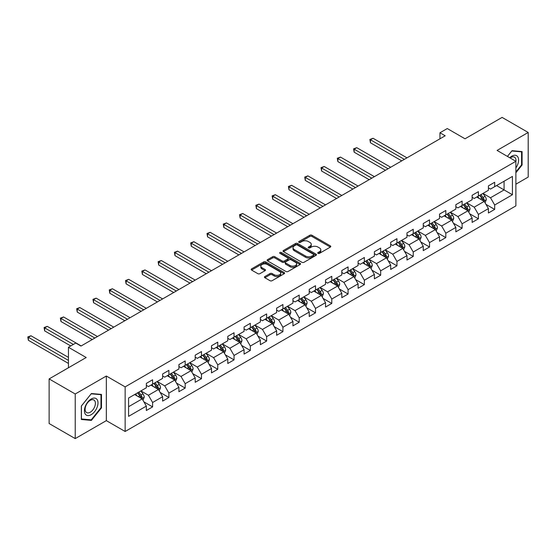 <?xml version="1.0" encoding="UTF-8"?>
<svg xmlns="http://www.w3.org/2000/svg" width="556" height="556" viewBox="0 0 556 556"><rect width="100%" height="100%" fill="white"/><g stroke="black" fill="none" stroke-linecap="round" stroke-linejoin="round"><path stroke-width="0.83" d="M318.032 253.362A1.015 0.584 0 0 0 319.471 253.362L330.354 247.072A1.453 0.834 0 0 0 330.785 246.482A1.453 0.834 0 0 0 330.354 245.891L311.909 235.237A1.453 0.834 0 0 0 309.859 235.237L298.968 241.526A1.015 0.584 0 0 0 298.669 241.936A1.015 0.584 0 0 0 298.968 242.353A1.015 0.584 0 0 0 300.407 242.353L301.811 241.54A4.636 2.676 0 0 1 308.371 241.54L309.907 242.43A4.636 2.676 0 0 1 311.27 244.32A4.636 2.676 0 0 1 309.907 246.218L308.504 247.031A1.015 0.584 0 0 0 308.205 247.441A1.015 0.584 0 0 0 308.504 247.858A1.015 0.584 0 0 0 309.935 247.858L311.346 247.045A4.636 2.676 0 0 1 317.907 247.045L319.443 247.934A4.636 2.676 0 0 1 320.798 249.825A4.636 2.676 0 0 1 319.443 251.715L318.032 252.528A1.015 0.584 0 0 0 317.733 252.945A1.015 0.584 0 0 0 318.032 253.362L318.032 252.528M264.865 276.54A1.453 0.834 0 0 0 264.441 277.131A1.453 0.834 0 0 0 264.865 277.722L270.042 280.71A1.453 0.834 0 0 0 272.092 280.71L284.185 273.733A1.453 0.834 0 0 0 284.609 273.142A1.453 0.834 0 0 0 284.185 272.544L265.733 261.897A1.453 0.834 0 0 0 263.683 261.897L251.59 268.882A1.453 0.834 0 0 0 251.166 269.472A1.453 0.834 0 0 0 251.59 270.063L257.845 273.67A1.453 0.834 0 0 0 259.895 273.67L265.066 270.682A1.453 0.834 0 0 0 265.49 270.091A1.453 0.834 0 0 0 265.066 269.5L261.966 267.707A3.878 2.238 0 0 1 260.834 266.129A3.878 2.238 0 0 1 263.224 264.058A3.878 2.238 0 0 1 267.45 264.545L279.599 271.557A3.878 2.238 0 0 1 280.731 273.142A3.878 2.238 0 0 1 278.341 275.206A3.878 2.238 0 0 1 274.115 274.72L272.092 273.552A1.453 0.834 0 0 0 270.042 273.552L264.865 276.54L264.865 277.722M515.878 184.196L528.2 177.079L528.2 132.467L502.096 117.399L465.024 138.798L447.274 128.547L439.963 132.773L445.189 135.782L80.968 346.061L75.748 343.045L68.444 347.271L68.444 367.766M75.227 393.989L75.227 438.601L106.342 420.635L106.342 376.023L75.227 393.989L49.123 378.921L86.194 357.515L68.444 347.271M106.342 376.023L125.142 386.879L515.878 161.289L515.878 205.901L125.142 431.491L125.142 386.879M528.2 132.467L497.085 150.433L515.878 161.289M301.915 262.307A1.453 0.834 0 0 0 303.965 262.307L316.058 255.329A1.453 0.834 0 0 0 316.482 254.738A1.453 0.834 0 0 0 316.058 254.148L297.613 243.493A1.453 0.834 0 0 0 295.563 243.493L283.463 250.478A1.453 0.834 0 0 0 283.039 251.069A1.453 0.834 0 0 0 283.463 251.66L301.915 262.307M280.335 253.578A1.015 0.584 0 0 1 281.364 253.724L281.364 252.514L300.122 263.342A1.453 0.834 0 0 1 300.546 263.94A1.453 0.834 0 0 1 300.122 264.531L288.029 271.509A1.453 0.834 0 0 1 285.979 271.509L267.526 260.861L272.704 257.894L272.704 256.691L267.526 259.68A1.453 0.834 0 0 0 267.102 260.271A1.453 0.834 0 0 0 267.526 260.861L267.526 259.68M272.704 257.894A1.453 0.834 0 0 1 274.754 257.894L274.754 256.691A1.453 0.834 0 0 0 272.704 256.691M274.754 256.691L282.24 261.007A1.453 0.834 0 0 0 284.283 261.007L287.723 259.026A1.453 0.834 0 0 0 288.147 258.436A1.453 0.834 0 0 0 287.723 257.845L279.932 253.348A1.015 0.584 0 0 1 279.633 252.931A1.015 0.584 0 0 1 280.259 252.389A1.015 0.584 0 0 1 281.364 252.514M75.227 438.601L49.123 423.533L49.123 378.921M143.886 401.856L152.601 406.895L152.601 402.488L162.63 396.706L162.63 401.105L168.892 397.484L168.892 393.085L178.914 387.296L178.914 391.702L185.183 388.081L185.183 383.682L195.205 377.892L195.205 382.299L201.474 378.678L201.474 374.278L211.495 368.489L211.495 372.888L217.757 369.274L217.757 364.875L227.786 359.086L227.786 363.485L234.048 359.871L234.048 355.465L244.077 349.682L244.077 354.082L250.339 350.461L250.339 346.061L260.361 340.279L260.361 344.678L266.63 341.057L266.63 336.658L276.652 330.869L276.652 335.275L282.921 331.654L282.921 327.255L292.942 321.465L292.942 325.865L299.204 322.251L299.204 317.851L309.233 312.062L309.233 316.461L315.495 312.847L315.495 308.448L325.524 302.659L325.524 307.058L331.786 303.444L331.786 299.038L341.808 293.255L341.808 297.655L348.077 294.034L348.077 289.634L358.099 283.845L358.099 288.251L364.368 284.63L364.368 280.231L374.39 274.442L374.39 278.841L380.658 275.227L380.658 270.828L390.68 265.038L390.68 269.438L396.942 265.824L396.942 261.424L406.971 255.635L406.971 260.034L413.233 256.42L413.233 252.014L423.255 246.232L423.255 250.631L429.524 247.01L429.524 242.611L439.546 236.821L439.546 241.228L445.815 237.607L445.815 233.207L455.837 227.418L455.837 231.824L462.105 228.203L462.105 223.804L472.127 218.015L472.127 222.414L478.389 218.8L478.389 214.401L488.418 208.611L488.418 213.011L494.68 209.397L494.68 204.99L512.43 194.746L512.43 176.419L504.077 181.242L504.077 189.923L512.43 194.746M152.601 406.895L146.339 410.509L146.339 406.109L128.589 416.354L128.589 398.026L146.339 387.782L146.339 383.383L152.601 379.762L152.601 384.161L162.63 378.379L162.63 373.973L168.892 370.359L168.892 374.758L178.914 368.969L178.914 364.569L185.183 360.955L185.183 365.355L195.205 359.565L195.205 355.166L201.474 351.552L201.474 355.951L211.495 350.162L211.495 345.762L217.757 342.142L217.757 346.548L227.786 340.758L227.786 336.359L234.048 332.738L234.048 337.138L244.077 331.355L244.077 326.949L250.339 323.335L250.339 327.734L260.361 321.952L260.361 317.545L266.63 313.931L266.63 318.331L276.652 312.541L276.652 308.142L282.921 304.528L282.921 308.927L292.942 303.138L292.942 298.739L299.204 295.118L299.204 299.524L309.233 293.735L309.233 289.335L315.495 285.714L315.495 290.121L325.524 284.331L325.524 279.932L331.786 276.311L331.786 280.71L341.808 274.928L341.808 270.522L348.077 266.908L348.077 271.307L358.099 265.518L358.099 261.118L364.368 257.504L364.368 261.904L374.39 256.114L374.39 251.715L380.658 248.101L380.658 252.5L390.68 246.711L390.68 242.312L396.942 238.691L396.942 243.097L406.971 237.308L406.971 232.908L413.233 229.287L413.233 233.687L423.255 227.904L423.255 223.498L429.524 219.884L429.524 224.283L439.546 218.494L439.546 214.095L445.815 210.481L445.815 214.88L455.837 209.091L455.837 204.691L462.105 201.077L462.105 205.477L472.127 199.687L472.127 195.288L478.389 191.667L478.389 196.073L488.418 190.284L488.418 185.885L494.68 182.264L494.68 186.663L512.43 176.419M150.933 385.127L158.453 389.471L148.424 395.253L140.904 390.917M146.339 385.371L148.424 386.573L152.601 384.161M148.424 395.253L152.601 402.488M158.453 389.471L162.63 396.706M167.224 375.724L174.737 380.068L164.715 385.85L157.195 381.513M162.63 375.967L164.715 377.17L168.892 374.758M164.715 385.85L168.892 393.085M174.737 380.068L178.914 387.296M183.508 366.321L191.028 370.657L181.006 376.447L173.486 372.11M178.914 366.557L181.006 367.766L185.183 365.355M181.006 376.447L185.183 383.682M191.028 370.657L195.205 377.892M199.799 356.917L207.319 361.254L197.297 367.043L189.777 362.7M195.205 357.154L197.297 358.363L201.474 355.951M197.297 367.043L201.474 374.278M207.319 361.254L211.495 368.489M216.089 347.507L223.609 351.851L213.58 357.64L206.067 353.296M211.495 347.75L213.58 348.959L217.757 346.548M213.58 357.64L217.757 364.875M223.609 351.851L227.786 359.086M232.38 338.104L239.9 342.447L229.871 348.237L222.351 343.893M227.786 338.347L229.871 339.549L234.048 337.138M229.871 348.237L234.048 355.465M239.9 342.447L244.077 349.682M248.671 328.7L256.184 333.044L246.162 338.826L238.642 334.49M244.077 328.943L246.162 330.146L250.339 327.734M246.162 338.826L250.339 346.061M256.184 333.044L260.361 340.279M264.955 319.297L272.475 323.634L262.453 329.423L254.933 325.086M260.361 319.54L262.453 320.742L266.63 318.331M262.453 329.423L266.63 336.658M272.475 323.634L276.652 330.869M281.246 309.894L288.766 314.23L278.744 320.02L271.224 315.676M276.652 310.13L278.744 311.339L282.921 308.927M278.744 320.02L282.921 327.255M288.766 314.23L292.942 321.465M297.536 300.483L305.056 304.827L295.027 310.616L287.515 306.273M292.942 300.726L295.027 301.936L299.204 299.524M295.027 310.616L299.204 317.851M305.056 304.827L309.233 312.062M313.827 291.08L321.347 295.424L311.318 301.213L303.805 296.869M309.233 291.323L311.318 292.525L315.495 290.121M311.318 301.213L315.495 308.448M321.347 295.424L325.524 302.659M330.118 281.677L337.631 286.02L327.609 291.803L320.089 287.466M325.524 281.92L327.609 283.122L331.786 280.71M327.609 291.803L331.786 299.038M337.631 286.02L341.808 293.255M346.402 272.273L353.922 276.617L343.9 282.399L336.38 278.063M341.808 272.516L343.9 273.719L348.077 271.307M343.9 282.399L348.077 289.634M353.922 276.617L358.099 283.845M362.693 262.87L370.213 267.207L360.191 272.996L352.671 268.652M358.099 263.106L360.191 264.315L364.368 261.904M360.191 272.996L364.368 280.231M370.213 267.207L374.39 274.442M378.983 253.466L386.503 257.803L376.481 263.593L368.962 259.249M374.39 253.703L376.481 254.912L380.658 252.5M376.481 263.593L380.658 270.828M386.503 257.803L390.68 265.038M395.274 244.056L402.794 248.4L392.765 254.189L385.252 249.846M390.68 244.299L392.765 245.509L396.942 243.097M392.765 254.189L396.942 261.424M402.794 248.4L406.971 255.635M411.565 234.653L419.078 238.997L409.056 244.779L401.536 240.442M406.971 234.896L409.056 236.098L413.233 233.687M409.056 244.779L413.233 252.014M419.078 238.997L423.255 246.232M427.856 225.25L435.369 229.593L425.347 235.376L417.827 231.039M423.255 225.493L425.347 226.695L429.524 224.283M425.347 235.376L429.524 242.611M435.369 229.593L439.546 236.821M444.14 215.846L451.66 220.183L441.638 225.972L434.118 221.635M439.546 216.089L441.638 217.292L445.815 214.88M441.638 225.972L445.815 233.207M451.66 220.183L455.837 227.418M460.431 206.443L467.95 210.78L457.929 216.569L450.409 212.225M455.837 206.679L457.929 207.888L462.105 205.477M457.929 216.569L462.105 223.804M467.95 210.78L472.127 218.015M476.721 197.032L484.241 201.376L474.212 207.166L466.699 202.822M472.127 197.276L474.212 198.485L478.389 196.073M474.212 207.166L478.389 214.401M484.241 201.376L488.418 208.611M496.564 185.579L504.077 189.923L490.503 197.762L482.983 193.418M488.418 187.872L490.503 189.075L494.68 186.663M490.503 197.762L494.68 204.99M106.342 420.635L125.142 431.491M439.963 132.773L439.963 138.798M128.589 406.714L142.162 398.874L134.642 394.531M142.162 398.874L146.339 406.109M485.965 204.358L494.68 209.397M469.674 213.768L478.389 218.8M453.383 223.171L462.105 228.203M437.092 232.575L445.815 237.607M420.802 241.978L429.524 247.01M404.518 251.381L413.233 256.42M388.227 260.792L396.942 265.824M371.936 270.195L380.658 275.227M355.645 279.599L364.368 284.63M339.355 289.002L348.077 294.034M323.071 298.405L331.786 303.444M306.78 307.809L315.495 312.847M290.489 317.219L299.204 322.251M274.198 326.622L282.921 331.654M257.908 336.026L266.63 341.057M241.624 345.429L250.339 350.461M225.333 354.832L234.048 359.871M209.042 364.243L217.757 369.274M192.751 373.646L201.474 378.678M176.46 383.049L185.183 388.081M160.17 392.453L168.892 397.484M515.878 172.749L522.091 165.021L522.091 151.586L512.013 150.683L507.419 156.403M81.336 419.488L91.413 420.385L101.491 407.854L101.491 394.419L91.413 393.516L81.336 406.054L81.336 419.488M521.57 164.715L522.091 165.021M100.97 407.548L101.491 407.854M90.35 419.773L91.413 420.385M318.435 253.501L319.443 252.924A4.636 2.676 0 0 0 320.798 251.027L320.798 249.825M311.27 244.32L311.27 245.53A4.636 2.676 0 0 1 309.907 247.42L308.907 247.997M330.34 247.086L311.909 236.446A1.453 0.834 0 0 0 309.859 236.446L299.371 242.499M316.058 254.148L316.058 255.329L297.613 244.696A1.453 0.834 0 0 0 295.563 244.696L283.484 251.673M313.501 255.148A1.015 0.584 0 0 0 313.792 254.738A1.015 0.584 0 0 0 313.501 254.321L297.3 244.974A1.015 0.584 0 0 0 295.868 244.974L294.381 245.828A4.636 2.676 0 0 0 293.026 247.726A4.636 2.676 0 0 0 294.381 249.616L305.452 256.01A4.636 2.676 0 0 0 312.013 256.01L313.501 255.148L313.501 256.358A1.015 0.584 0 0 0 313.792 255.941L313.792 254.738M293.026 247.726L293.026 248.928A4.636 2.676 0 0 0 294.381 250.825L294.381 249.616M313.501 256.358L312.013 257.213A4.636 2.676 0 0 1 305.452 257.213L294.381 250.825M274.754 257.894L282.24 262.217A1.453 0.834 0 0 0 284.283 262.217L287.723 260.229A1.453 0.834 0 0 0 288.147 259.638L288.147 258.436M281.364 253.724L300.101 264.538M290.003 265.49A3.878 2.238 0 0 0 294.228 265.976A3.878 2.238 0 0 0 296.619 263.905A3.878 2.238 0 0 0 295.486 262.328L291.205 259.854A1.453 0.834 0 0 0 289.155 259.854L285.721 261.834A1.453 0.834 0 0 0 285.297 262.432A1.453 0.834 0 0 0 285.721 263.023L290.003 265.49L290.003 266.699A3.878 2.238 0 0 0 294.228 267.179A3.878 2.238 0 0 0 296.619 265.115L296.619 263.905M285.297 262.432L285.297 263.634A1.453 0.834 0 0 0 285.721 264.225L285.721 263.023M290.003 266.699L285.721 264.225M280.731 273.142L280.731 274.344A3.878 2.238 0 0 1 278.341 276.415A3.878 2.238 0 0 1 274.115 275.929L272.092 274.761A1.453 0.834 0 0 0 270.042 274.761L264.885 277.736M260.834 266.129L260.834 267.332A3.878 2.238 0 0 0 261.966 268.916L261.966 267.707M265.052 270.696L261.966 268.916M284.165 273.74L265.733 263.099A1.453 0.834 0 0 0 263.683 263.099L251.611 270.07M485.061 202.808L486.305 199.673A3.913 2.259 -120 0 0 485.054 196.344L482.9 193.467M479.147 198.436L477.68 196.483M406.971 157.848L373.062 138.277L370.456 139.785L370.456 142.795L401.745 160.865M483.637 201.029L484.193 199.84A3.913 2.259 -120 0 0 483.074 197.491L480.919 194.614M479.939 195.177L482.33 198.367A1.995 1.154 60 0 1 482.691 198.978L484.193 199.84M479.668 195.337L481.823 198.214A3.913 2.259 60 0 1 482.942 200.563M370.456 142.795L369.879 139.452L404.358 159.357M369.879 139.452L373.062 138.277M515.878 167.919A9.598 5.539 120 0 0 517.685 164.527A9.598 5.539 120 0 0 517.087 156.027A9.598 5.539 120 0 0 509.727 157.737M520.923 151.482L521.57 151.851L521.57 164.868L515.878 171.95M507.44 156.417L511.805 150.982L521.57 151.851M515.878 161.796A7.27 4.198 120 0 0 514.488 157.153A7.27 4.198 120 0 0 510.151 157.98M91.205 414.672A9.598 5.539 120 0 0 97.988 402.912A9.598 5.539 120 0 0 91.205 398.993A9.598 5.539 120 0 0 84.415 410.752A9.598 5.539 120 0 0 91.205 414.672M90.253 412.218A7.27 4.198 120 0 0 95 405.81A7.27 4.198 120 0 0 93.888 399.986A7.27 4.198 120 0 0 90.253 400.348A7.27 4.198 120 0 0 85.506 406.756A7.27 4.198 120 0 0 86.618 412.573A7.27 4.198 120 0 0 90.253 412.218M81.44 405.956L91.205 393.815L100.97 394.684L100.97 407.701L91.205 419.849L81.44 418.974L81.419 405.95M100.323 394.315L100.97 394.684M468.777 212.211L470.015 209.084A3.913 2.259 -120 0 0 468.771 205.748L466.616 202.87M462.856 207.84L461.39 205.887M390.68 167.252L356.771 147.681L354.165 149.189L354.165 152.198L385.461 170.268M467.346 210.432L467.902 209.251A3.913 2.259 -120 0 0 466.783 206.895L464.628 204.017M463.648 204.58L466.039 207.777A1.995 1.154 60 0 1 466.401 208.382L467.902 209.251M463.377 204.74L465.532 207.617A3.913 2.259 60 0 1 466.651 209.973M354.165 152.198L353.588 148.855L388.067 168.76M353.588 148.855L356.771 147.681M452.487 221.615L453.731 218.487A3.913 2.259 -120 0 0 452.48 215.151L450.325 212.274M446.565 217.243L445.106 215.29M374.39 176.662L340.487 157.084L337.874 158.592L337.874 161.608L369.17 179.671M451.055 219.835L451.618 218.654A3.913 2.259 -120 0 0 450.492 216.298L448.338 213.421M447.358 213.99L449.748 217.181A1.995 1.154 60 0 1 450.11 217.785L451.618 218.654M447.087 214.143L449.241 217.021A3.913 2.259 60 0 1 450.36 219.377M337.874 161.608L337.297 158.258L371.776 178.163M337.297 158.258L340.487 157.084M436.196 231.018L437.44 227.89A3.913 2.259 -120 0 0 436.189 224.554L434.034 221.684M430.274 226.646L428.815 224.694M358.099 186.065L324.197 166.487L321.583 167.995L321.583 171.012L352.879 189.075M434.764 229.239L435.327 228.057A3.913 2.259 -120 0 0 434.208 225.701L432.047 222.824M431.067 223.394L433.458 226.584A1.995 1.154 60 0 1 433.826 227.189L435.327 228.057M430.796 223.547L432.95 226.424A3.913 2.259 60 0 1 434.069 228.78M321.583 171.012L321.014 167.662L355.492 187.574M321.014 167.662L324.197 166.487M419.905 240.421L421.149 237.294A3.913 2.259 -120 0 0 419.898 233.965L417.744 231.087M413.991 236.057L412.524 234.097M341.808 195.469L307.906 175.891L305.293 177.399L305.293 180.415L336.589 198.485M418.473 238.642L419.036 237.461A3.913 2.259 -120 0 0 417.917 235.105L415.763 232.234M414.783 232.797L417.174 235.987A1.995 1.154 60 0 1 417.535 236.592L419.036 237.461M414.505 232.957L416.659 235.834A3.913 2.259 60 0 1 417.785 238.183M305.293 180.415L304.723 177.072L339.202 196.977M304.723 177.072L307.906 175.891M403.614 249.832L404.858 246.697A3.913 2.259 -120 0 0 403.607 243.368L401.453 240.491M397.7 245.46L396.233 243.507M325.524 204.872L291.615 185.301L289.009 186.802L289.009 189.818L320.298 207.888M402.19 248.052L402.746 246.864A3.913 2.259 -120 0 0 401.627 244.515L399.472 241.638M398.492 242.201L400.883 245.391A1.995 1.154 60 0 1 401.244 245.995L402.746 246.864M398.221 242.36L400.376 245.238A3.913 2.259 60 0 1 401.495 247.587M289.009 189.818L288.432 186.475L322.911 206.38M288.432 186.475L291.615 185.301M387.33 259.235L388.568 256.101A3.913 2.259 -120 0 0 387.323 252.771L385.169 249.894M381.409 254.863L379.943 252.91M309.233 214.275L275.324 194.704L272.718 196.212L272.718 199.222L304.014 217.292M385.899 257.456L386.455 256.267A3.913 2.259 -120 0 0 385.336 253.918L383.181 251.041M382.201 251.604L384.592 254.801A1.995 1.154 60 0 1 384.954 255.406L386.455 256.267M381.93 251.764L384.085 254.641A3.913 2.259 60 0 1 385.204 256.997M272.718 199.222L272.141 195.879L306.62 215.784M272.141 195.879L275.324 194.704M371.04 268.638L372.277 265.511A3.913 2.259 -120 0 0 371.033 262.175L368.878 259.298M365.118 264.267L363.652 262.314M292.942 223.679L259.04 204.108L256.427 205.616L256.427 208.632L287.723 226.695M369.608 266.859L370.171 265.678A3.913 2.259 -120 0 0 369.045 263.322L366.89 260.444M365.911 261.014L368.301 264.204A1.995 1.154 60 0 1 368.663 264.809L370.171 265.678M365.639 261.167L367.794 264.044A3.913 2.259 60 0 1 368.913 266.4M256.427 208.632L255.85 205.282L290.329 225.187M255.85 205.282L259.04 204.108M354.749 278.042L355.993 274.914A3.913 2.259 -120 0 0 354.742 271.578L352.587 268.701M348.827 273.67L347.368 271.717M276.652 233.089L242.75 213.511L240.136 215.019L240.136 218.035L271.432 236.098M353.317 276.262L353.88 275.081A3.913 2.259 -120 0 0 352.761 272.725L350.6 269.848M349.62 270.418L352.011 273.608A1.995 1.154 60 0 1 352.379 274.212L353.88 275.081M349.349 270.57L351.503 273.448A3.913 2.259 60 0 1 352.622 275.804M240.136 218.035L239.566 214.685L274.045 234.597M239.566 214.685L242.75 213.511M338.458 287.445L339.702 284.318A3.913 2.259 -120 0 0 338.451 280.988L336.297 278.111M332.544 283.08L331.077 281.121M260.361 242.492L226.459 222.914L223.846 224.422L223.846 227.439L255.141 245.509M337.026 285.666L337.589 284.484A3.913 2.259 -120 0 0 336.47 282.128L334.316 279.251M333.336 279.821L335.727 283.011A1.995 1.154 60 0 1 336.088 283.616L337.589 284.484M333.058 279.981L335.212 282.851A3.913 2.259 60 0 1 336.338 285.207M223.846 227.439L223.276 224.089L257.755 244.001M223.276 224.089L226.459 222.914M322.167 296.848L323.411 293.721A3.913 2.259 -120 0 0 322.16 290.392L320.006 287.515M316.253 292.484L314.786 290.531M244.077 251.896L210.168 232.325L207.562 233.826L207.562 236.842L238.851 254.912M320.736 295.076L321.298 293.888A3.913 2.259 -120 0 0 320.18 291.539L318.025 288.661M317.045 289.224L319.436 292.414A1.995 1.154 60 0 1 319.797 293.019L321.298 293.888M316.774 289.384L318.929 292.261A3.913 2.259 60 0 1 320.047 294.61M207.562 236.842L206.985 233.499L241.464 253.404M206.985 233.499L210.168 232.325M305.883 306.259L307.12 303.124A3.913 2.259 -120 0 0 305.876 299.795L303.715 296.918M299.962 301.887L298.496 299.934M227.786 261.299L193.877 241.728L191.271 243.236L191.271 246.245L222.56 264.315M304.452 304.479L305.008 303.291A3.913 2.259 -120 0 0 303.889 300.942L301.734 298.065M300.754 298.628L303.145 301.818A1.995 1.154 60 0 1 303.506 302.429L305.008 303.291M300.483 298.787L302.638 301.665A3.913 2.259 60 0 1 303.757 304.021M191.271 246.245L190.694 242.902L225.173 262.807M190.694 242.902L193.877 241.728M289.593 315.662L290.83 312.535A3.913 2.259 -120 0 0 289.586 309.199L287.431 306.321M283.671 311.29L282.205 309.338M211.495 270.702L177.593 251.131L174.98 252.639L174.98 255.649L206.276 273.719M288.161 313.883L288.717 312.701A3.913 2.259 -120 0 0 287.598 310.345L285.443 307.468M284.464 308.031L286.854 311.228A1.995 1.154 60 0 1 287.216 311.833L288.717 312.701M284.192 308.191L286.347 311.068A3.913 2.259 60 0 1 287.466 313.424M174.98 255.649L174.403 252.306L208.882 272.211M174.403 252.306L177.593 251.131M273.302 325.065L274.546 321.938A3.913 2.259 -120 0 0 273.295 318.602L271.14 315.725M267.38 320.694L265.921 318.741M195.205 280.113L161.303 260.535L158.689 262.043L158.689 265.059L189.985 283.122M271.87 323.286L272.433 322.105A3.913 2.259 -120 0 0 271.307 319.749L269.153 316.871M268.173 317.441L270.563 320.631A1.995 1.154 60 0 1 270.925 321.236L272.433 322.105M267.902 317.594L270.056 320.471A3.913 2.259 60 0 1 271.175 322.827M158.689 265.059L158.112 261.709L192.591 281.614M158.112 261.709L161.303 260.535M257.011 334.469L258.255 331.341A3.913 2.259 -120 0 0 257.004 328.012L254.85 325.135M251.09 330.097L249.63 328.144M178.914 289.516L145.012 269.938L142.399 271.446L142.399 274.462L173.694 292.525M255.579 332.69L256.142 331.508A3.913 2.259 -120 0 0 255.023 329.152L252.869 326.275M251.889 326.845L254.28 330.035A1.995 1.154 60 0 1 254.641 330.639L256.142 331.508M251.611 326.998L253.765 329.875A3.913 2.259 60 0 1 254.891 332.231M142.399 274.462L141.829 271.113L176.308 291.024M141.829 271.113L145.012 269.938M240.72 343.872L241.964 340.745A3.913 2.259 -120 0 0 240.713 337.416L238.559 334.538M234.806 339.507L233.339 337.548M162.623 298.919L128.721 279.341L126.108 280.849L126.108 283.866L157.404 301.936M239.288 342.093L239.851 340.911A3.913 2.259 -120 0 0 238.732 338.562L236.578 335.685M235.598 336.248L237.989 339.438A1.995 1.154 60 0 1 238.35 340.043L239.851 340.911M235.32 336.408L237.481 339.285A3.913 2.259 60 0 1 238.6 341.634M126.108 283.866L125.538 280.523L160.017 300.428M125.538 280.523L128.721 279.341M224.429 353.282L225.673 350.148A3.913 2.259 -120 0 0 224.429 346.819L222.268 343.942M218.515 348.911L217.048 346.958M146.339 308.323L112.43 288.752L109.824 290.26L109.824 293.269L141.113 311.339M223.005 351.503L223.561 350.315A3.913 2.259 -120 0 0 222.442 347.966L220.287 345.088M219.307 345.651L221.698 348.841A1.995 1.154 60 0 1 222.059 349.453L223.561 350.315M219.036 345.811L221.191 348.688A3.913 2.259 60 0 1 222.31 351.038M109.824 293.269L109.247 289.926L143.726 309.831M109.247 289.926L112.43 288.752M208.146 362.686L209.383 359.558A3.913 2.259 -120 0 0 208.139 356.222L205.984 353.345M202.224 358.314L200.758 356.361M130.048 317.726L96.139 298.155L93.533 299.663L93.533 302.672L124.829 320.742M206.714 360.907L207.27 359.725A3.913 2.259 -120 0 0 206.151 357.369L203.996 354.492M203.016 355.055L205.407 358.252A1.995 1.154 60 0 1 205.769 358.856L207.27 359.725M202.745 355.214L204.9 358.092A3.913 2.259 60 0 1 206.019 360.448M93.533 302.672L92.956 299.33L127.435 319.234M92.956 299.33L96.139 298.155M191.855 372.089L193.099 368.962A3.913 2.259 -120 0 0 191.848 365.626L189.693 362.748M185.933 367.718L184.474 365.765M113.758 327.136L79.855 307.558L77.242 309.066L77.242 312.083L108.538 330.146M190.423 370.31L190.986 369.128A3.913 2.259 -120 0 0 189.86 366.772L187.706 363.895M186.726 364.465L189.116 367.655A1.995 1.154 60 0 1 189.478 368.26L190.986 369.128M186.455 364.618L188.609 367.495A3.913 2.259 60 0 1 189.728 369.851M77.242 312.083L76.665 308.733L111.144 328.638M76.665 308.733L79.855 307.558M175.564 381.492L176.808 378.365A3.913 2.259 -120 0 0 175.557 375.029L173.402 372.152M169.643 377.121L168.183 375.168M97.467 336.54L63.565 316.962L60.951 318.47L60.951 321.486L92.247 339.549M174.132 379.713L174.695 378.532A3.913 2.259 -120 0 0 173.576 376.176L171.422 373.298M170.435 373.868L172.826 377.058A1.995 1.154 60 0 1 173.194 377.663L174.695 378.532M170.164 374.021L172.318 376.898A3.913 2.259 60 0 1 173.444 379.255M60.951 321.486L60.382 318.136L94.861 338.048M60.382 318.136L63.565 316.962M159.273 390.896L160.517 387.768A3.913 2.259 -120 0 0 159.266 384.439L157.112 381.562M153.359 386.531L151.892 384.571M81.176 345.943L47.274 326.365L44.661 327.873L44.661 330.889L70.737 345.943M157.841 389.117L158.404 387.935A3.913 2.259 -120 0 0 157.285 385.579L155.131 382.702M154.151 383.272L156.542 386.462A1.995 1.154 60 0 1 156.903 387.066L158.404 387.935M153.873 383.432L156.034 386.309A3.913 2.259 60 0 1 157.153 388.658M44.661 330.889L44.091 327.547L73.35 344.435M44.091 327.547L47.274 326.365M142.982 400.306L144.226 397.172A3.913 2.259 -120 0 0 142.975 393.843L140.821 390.965M137.068 395.935L135.601 393.982M68.444 357.397L30.983 335.775L28.377 337.277L28.377 340.293L68.444 363.422M141.558 398.527L142.114 397.338A3.913 2.259 -120 0 0 140.995 394.989L138.84 392.112M137.86 392.675L140.251 395.865A1.995 1.154 60 0 1 140.612 396.47L142.114 397.338M137.589 392.835L139.744 395.712A3.913 2.259 60 0 1 140.863 398.061M28.377 340.293L27.8 336.95L68.444 360.413M27.8 336.95L30.983 335.775M319.443 252.924L319.443 251.715M308.504 247.858L308.504 247.031M309.907 247.42L309.907 246.218M298.968 242.353L298.968 241.526M309.859 236.446L309.859 235.237M311.909 236.446L311.909 235.237M330.354 247.072L330.354 245.891M283.463 251.66L283.463 250.478M295.563 244.696L295.563 243.493M297.613 244.696L297.613 243.493M305.452 257.213L305.452 256.01M312.013 257.213L312.013 256.01M282.24 262.217L282.24 261.007M284.283 262.217L284.283 261.007M287.723 260.229L287.723 259.026M300.122 264.531L300.122 263.342M270.042 274.761L270.042 273.552M272.092 274.761L272.092 273.552M274.115 275.929L274.115 274.72M265.066 270.682L265.066 269.5M251.59 270.063L251.59 268.882M263.683 263.099L263.683 261.897M265.733 263.099L265.733 261.897M284.185 273.733L284.185 272.544M483.852 201.154L486.278 199.75M483.074 197.491L485.054 196.344M480.287 199.097L481.823 198.214M467.561 210.557L469.994 209.153M466.783 206.895L468.771 205.748M464.003 208.5L465.532 207.617M451.277 219.961L453.703 218.564M450.492 216.298L452.48 215.151M447.712 217.903L449.241 217.021M434.987 229.364L437.412 227.967M434.208 225.701L436.189 224.554M431.421 227.314L432.95 226.424M418.696 238.774L421.121 237.37M417.917 235.105L419.898 233.965M415.13 236.717L416.659 235.834M402.405 248.178L404.831 246.774M401.627 244.515L403.607 243.368M398.84 246.12L400.376 245.238M386.114 257.581L388.547 256.177M385.336 253.918L387.323 252.771M382.556 255.524L384.085 254.641M369.823 266.984L372.256 265.587M369.045 263.322L371.033 262.175M366.265 264.927L367.794 264.044M353.54 276.388L355.965 274.991M352.761 272.725L354.742 271.578M349.974 274.33L351.503 273.448M337.249 285.798L339.674 284.394M336.47 282.128L338.451 280.988M333.683 283.741L335.212 282.851M320.958 295.201L323.383 293.797M320.18 291.539L322.16 290.392M317.393 293.144L318.929 292.261M304.667 304.605L307.1 303.201M303.889 300.942L305.876 299.795M301.109 302.547L302.638 301.665M288.376 314.008L290.809 312.604M287.598 310.345L289.586 309.199M284.818 311.951L286.347 311.068M272.092 323.411L274.518 322.014M271.307 319.749L273.295 318.602M268.527 321.354L270.056 320.471M255.802 332.822L258.227 331.418M255.023 329.152L257.004 328.012M252.236 330.764L253.765 329.875M239.511 342.225L241.936 340.821M238.732 338.562L240.713 337.416M235.946 340.168L237.481 339.285M223.22 351.628L225.653 350.224M222.442 347.966L224.429 346.819M219.662 349.571L221.191 348.688M206.929 361.032L209.362 359.628M206.151 357.369L208.139 356.222M203.371 358.974L204.9 358.092M190.645 370.435L193.071 369.038M189.86 366.772L191.848 365.626M187.08 368.378L188.609 367.495M174.355 379.838L176.78 378.441M173.576 376.176L175.557 375.029M170.789 377.781L172.318 376.898M158.064 389.249L160.489 387.845M157.285 385.579L159.266 384.439M154.499 387.191L156.034 386.309M141.773 398.652L144.199 397.248M140.995 394.989L142.975 393.843M138.215 396.595L139.744 395.712"/></g></svg>
